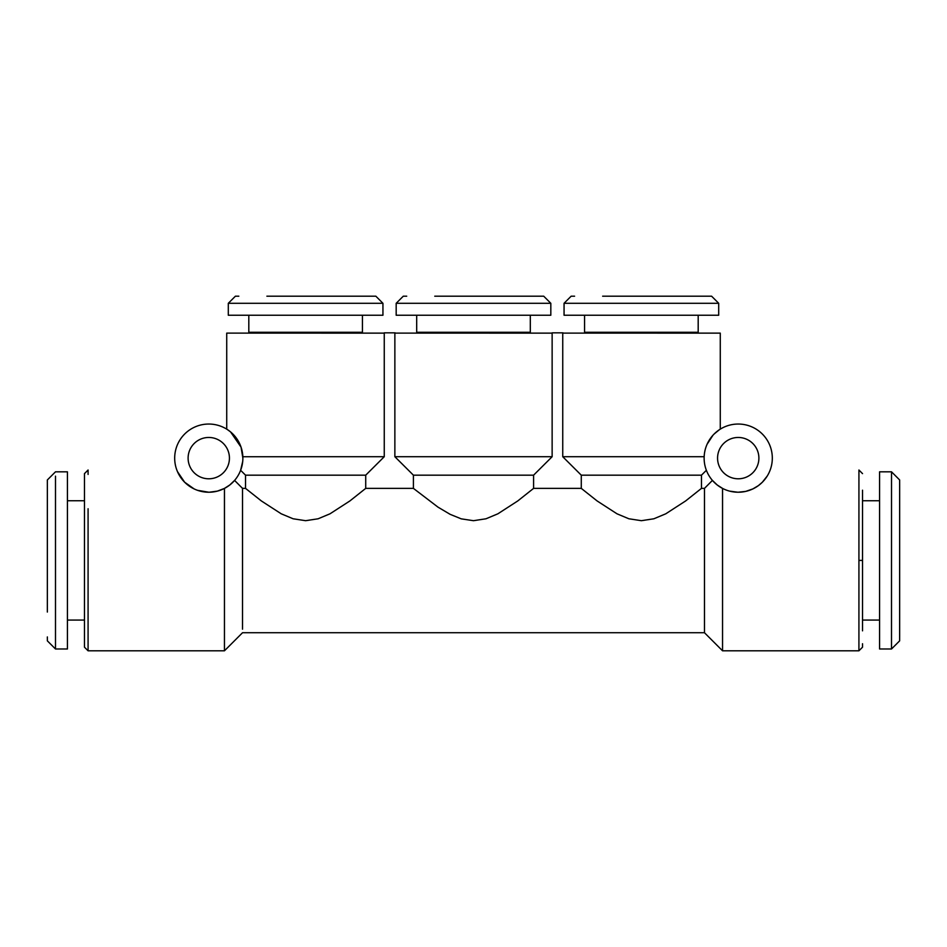 <?xml version="1.0" encoding="UTF-8"?>
<svg xmlns="http://www.w3.org/2000/svg" width="947" height="947" viewBox="0 0 947 947"><rect width="100%" height="100%" fill="white"/><g stroke="black" fill="none" stroke-linecap="round" stroke-linejoin="round"><path stroke-width="1.42" d="M224.451 519.086L224.451 488.415L217.36 491.126L209.358 492.215L217.348 491.126M242.527 491.635L242.527 488.096M722.549 519.086L722.549 488.403L717.222 484.982L712.416 480.401L704.473 488.38L704.473 632.726L242.527 632.726L224.451 650.802L224.463 488.403L229.766 484.994L234.584 480.413L242.527 488.38L242.527 629.187M88.083 508.752L88.083 650.802L224.451 650.802M88.083 474.435L88.083 470.008L84.472 473.63L84.472 647.192L88.083 650.802M84.472 647.156L84.472 630.844M55.494 476.152L55.494 648.991L67.426 648.991L67.426 471.819L67.426 500.75L84.472 500.75M47.362 560.411L47.35 479.951L55.494 471.819L67.426 471.819M55.494 648.991L47.362 640.859L47.35 636.929M899.65 636.929L899.65 483.893L899.638 640.859L891.506 648.991L891.506 560.411M899.65 483.893L899.638 479.951L891.518 471.819L879.574 471.819L879.574 648.991L891.506 648.991M862.528 647.156L862.528 643.747L862.528 647.192L858.917 650.802L858.929 470.008L862.528 473.63M862.528 490.203L862.528 630.844M550.823 303.3L396.177 303.289L396.177 315.233L550.823 315.233L550.823 303.3L543.72 296.198L434.756 296.198L512.244 296.198M434.756 296.198L540.287 296.198M416.692 315.233L416.692 332.279L530.308 332.279L530.308 315.233M718.702 303.3L564.057 303.289L564.057 315.233L718.702 315.233L718.702 303.3L711.599 296.198L602.635 296.198L680.112 296.198M602.635 296.198L708.167 296.198M584.571 315.233L584.571 332.279L698.188 332.279L698.188 315.233M382.943 303.3L228.298 303.289L228.298 315.233L382.943 315.233L382.943 303.3L375.852 296.198L266.888 296.198L344.365 296.198M266.888 296.198L372.408 296.198M248.812 315.233L248.812 332.279L362.429 332.279L362.429 315.233M394.863 332.847L394.863 456.714L552.137 456.714L552.137 333.131L394.863 333.119M394.863 456.714L413.413 475.181L533.587 475.181L552.137 456.714M562.743 332.847L562.743 456.714L581.28 475.181L581.28 488.38L533.587 488.38L517.772 500.939L497.885 513.807L486 518.778L473.5 520.696L461.284 518.861L450.121 514.328L437.976 507.13L413.413 488.38L365.72 488.38L349.893 500.939L330.006 513.807L318.121 518.778L305.621 520.696L293.12 518.778L281.235 513.807L261.36 500.939L245.533 488.38L242.527 488.38M533.587 488.38L533.587 475.181M365.72 488.38L365.72 475.181L384.257 456.714L384.257 333.131L226.724 333.119L226.724 429.145M242.716 461.367L240.621 470.292L245.533 475.181L365.72 475.181M704.473 488.38L701.467 488.38L685.64 500.939L665.765 513.807L653.88 518.778L641.379 520.696L628.879 518.778L616.994 513.807L597.107 500.939L581.28 488.38M701.467 488.38L701.467 475.181L706.379 470.292M581.28 475.181L701.467 475.181M562.731 456.714L704.166 456.714M704.189 456.276L704.331 454.524M704.686 452.05L705.053 450.251M707.066 444.309L712.949 435.265M714.05 434.093L719.14 429.891M562.743 333.119L720.276 333.131L720.276 429.145M722.537 488.403L722.549 650.802L858.917 650.802M772.314 458.135A34.092 34.092 0 0 0 738.222 424.043A34.092 34.092 0 0 0 704.13 458.147A34.092 34.092 0 0 0 738.234 492.227A34.092 34.092 0 0 0 772.314 458.135M305.621 456.714L384.257 456.714M242.87 458.135A34.092 34.092 0 0 0 208.766 424.043A34.092 34.092 0 0 0 174.686 458.147A34.092 34.092 0 0 0 208.778 492.227A34.092 34.092 0 0 0 242.87 458.135L241.059 447.173L230.583 431.927L227.481 429.63M241.947 450.287L242.834 456.703M758.89 458.135A20.656 20.656 0 0 0 738.222 437.467A20.656 20.656 0 0 0 717.566 458.147A20.656 20.656 0 0 0 738.234 478.791A20.656 20.656 0 0 0 758.89 458.135M229.434 458.135A20.656 20.656 0 0 0 208.766 437.467A20.656 20.656 0 0 0 188.11 458.147A20.656 20.656 0 0 0 208.778 478.791A20.656 20.656 0 0 0 229.434 458.135M899.65 508.752L899.65 612.058M512.244 333.119L512.244 332.279M680.112 333.131L680.112 332.279M344.365 333.119L344.365 332.279M47.35 508.752L47.35 612.058M240.526 470.529L242.172 464.977M208.766 492.227L197.509 490.309M188.631 485.645L194.111 488.912L184.641 482.212L188.631 485.645M179.717 475.974L184.641 482.212L177.444 471.582L179.717 475.974M176.817 469.996L177.444 471.582L176.817 469.996M242.834 456.726L305.621 456.726M245.533 475.181L245.533 488.38M737.642 492.215L729.64 491.126L737.642 492.215M749.491 490.309L745.691 491.398L752.889 488.912L758.358 485.645L752.889 488.912M762.359 482.224L758.358 485.645L762.347 482.224L767.271 475.986L762.359 482.224M738.222 492.227L745.691 491.398M384.257 332.847L395.148 332.847M413.413 475.181L413.413 488.38M552.137 332.847L563.027 332.847M238.833 296.198L235.401 296.198L228.31 303.3M574.592 296.198L571.148 296.198L564.057 303.3M406.713 296.198L403.28 296.198L396.177 303.3M879.574 500.75L862.528 500.75L862.528 560.411L858.917 560.411M891.518 471.819L891.518 560.411M67.426 620.072L84.472 620.072M862.528 620.072L879.574 620.072M704.473 632.726L722.549 650.802M434.756 333.119L434.756 332.279M602.635 333.119L602.635 332.279M266.888 333.119L266.888 332.279"/></g></svg>
